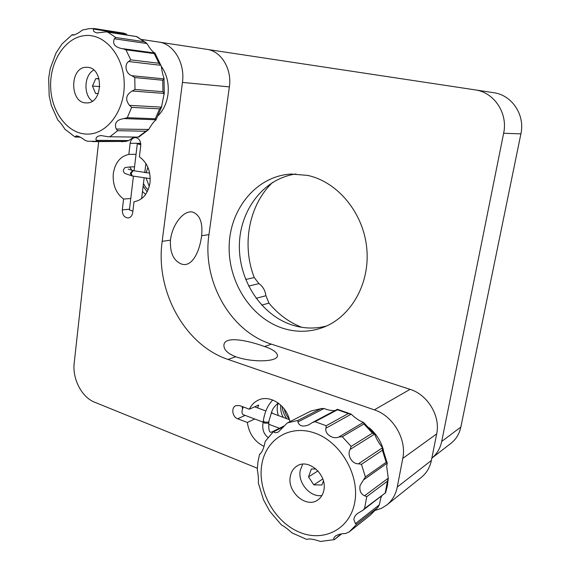 <?xml version="1.0" encoding="UTF-8"?>
<svg xmlns="http://www.w3.org/2000/svg" width="570" height="570" viewBox="0 0 570 570"><rect width="100%" height="100%" fill="white"/><g stroke="black" fill="none" stroke-linecap="round" stroke-linejoin="round"><path stroke-width="0.85" d="M307.501 175.382L291.099 174.049C257.02 175.966 230.544 207.929 229.211 244.637C227.608 281.345 250.729 318.138 283.24 328.384C296.265 332.417 309.189 332.224 322.036 327.807C350.293 317.96 370.151 284.387 366.809 248.684C363.632 212.981 337.632 181.709 307.501 175.382M296.022 173.985C263.604 178.424 239.699 210.244 239.364 245.528C238.83 280.818 261.452 315.445 292.788 325.221C303.974 328.662 315.196 328.933 326.453 326.033M301.658 327.287C288.94 322.207 278.046 314.141 268.962 303.105L261.68 305.135M474.953 89.846L493.513 92.668C511.846 94.955 525.234 114.812 520.894 133.864L460.845 427.065C459.37 433.856 456.078 439.271 450.963 443.332L431.839 458.137C436.948 453.934 440.24 448.376 441.707 441.444L503.631 133.259C508.127 113.159 494.09 92.219 474.953 89.846L207.523 49.455M245.663 279.492L254.241 277.533C241.537 244.915 248.762 205.072 272.645 182.371M254.241 277.533L258.944 283.625C262.898 286.468 265.228 290.501 265.912 295.73L268.962 303.105M170.451 240.162C169.874 252.731 173.515 260.668 181.367 263.988C191.855 267.815 199.65 251.89 201.616 235.702C202.892 223.091 200.091 215.282 193.209 212.282C184.545 209.126 172.283 223.782 170.451 240.162L162.172 241.345C155.218 290.615 184.509 345.021 228.043 359.442L374.319 409.851C392.994 415.772 406.93 439.242 402.776 458.408L397.269 487.036C395.744 494.546 392.281 500.517 386.873 504.942L381.494 508.305L375.452 510.342M264.615 346.546C272.895 349.367 277.17 352.374 277.44 355.552C278.224 361.886 252.581 362.791 235.731 356.735C227.822 353.621 223.889 349.852 223.917 345.42C223.989 335.374 248.021 340.475 264.615 346.546L271.406 344.152L410.058 389.36C427.643 394.618 440.653 416.121 436.67 433.905L431.376 460.46C429.915 467.436 426.624 473.014 421.515 477.197L386.873 504.942M263.924 446.353C254.512 441.593 248.99 433.628 247.352 422.463L254.712 418.993M123.583 199.051L122.315 209.874C122.315 214.904 124.288 217.605 128.236 217.961C130.687 217.512 132.169 215.745 132.696 212.66L134 201.766C142.728 200.148 148.058 193.786 150.01 182.678C150.851 171.249 147.309 162.628 139.401 156.821L140.74 145.649C140.826 140.904 139.037 138.218 135.368 137.584C132.518 137.84 130.772 139.743 130.138 143.298L128.834 154.392C120.206 156.358 115.026 162.785 113.288 173.672C112.518 184.751 115.952 193.216 123.583 199.051L130.772 198.51M161.26 66.284C166.868 74.264 169.112 83.619 167.979 94.356C166.796 102.963 163.59 110.003 158.346 115.475M141.887 39.501L206.931 49.355C221.21 51.072 232.147 69.148 229.361 86.897L208.955 234.648C201.951 280.604 229.845 331.17 271.406 344.152M257.319 468.226L94.627 402.206C81.724 397.269 72.198 378.758 74.207 362.94L98.653 141.631M158.802 42.052C173.693 43.819 185.243 63.27 182.45 82.415L162.172 241.345M245.107 415.38L237.662 418.779C232.261 417.026 230.964 407.45 235.887 405.633L239.657 405.598L249.382 409.203C251.413 404.949 254.419 401.9 258.424 400.076C270.151 394.262 287.18 405.683 289.888 421.672M237.662 418.779L247.352 422.463M369.146 427.728C376.172 433.67 380.931 441.123 383.425 450.086M136.038 154.299L128.834 154.392M257.576 407.906L258.695 405.014L249.382 409.203M242.214 406.545L242.464 409.018M132.867 211.235L129.418 209.874M139.686 144.367L139.778 143.597L140.747 143.676M140.797 144.766L137.299 143.768L140.797 144.609M140.769 143.832L139.778 143.597M140.448 144.538L140.534 143.818M243.312 406.952C241.652 410.714 241.559 413.264 243.041 414.604L243.212 414.668M265.741 440.639L265.086 441.836C263.939 447.977 262.214 452.074 259.892 454.126L260.519 453.656M386.923 462.755L387.244 463.118L363.461 479.961L365.391 476.933L386.168 462.284L386.923 462.755M379.378 504.764L377.604 507.706L356.678 524.257L355.438 523.616L379.378 504.764L380.575 498.836L381.786 495.701M366.767 496.648L364.572 495.786L388.263 478.166L387.457 481.158L366.767 496.648L364.572 508.526L362.905 510.271L357.518 513.47C355.331 515.187 354.105 517.225 353.849 519.584L355.438 523.616M388.263 478.166L386.688 466.431L387.244 463.118M363.461 479.961L360.105 485.448C359.228 490.528 360.717 493.976 364.572 495.786M287.223 423.018L310.864 411.048L287.223 423.018L278.345 432.01C275.859 433.029 274.341 432.922 273.792 431.697L273.807 431.169L284.06 425.954M297.896 421.964L297.882 420.432L320.832 408.69L324.095 408.483L297.896 421.964C299.357 426.168 302.991 427.115 308.798 424.814L312.403 422.534L315.06 421.693L326.19 425.74L348.306 413.571L351.163 414.183L325.919 428.198C324.53 433.977 332.823 439.691 338.822 437.019L363.468 422.363C359.784 421.116 355.716 418.409 351.262 414.233L351.163 414.183M334.953 410.585C331.462 410.756 327.843 410.058 324.095 408.483M312.56 422.455L337.404 409.289L337.511 409.773L315.06 421.693M374.576 434.233L363.603 422.477L363.888 423.966L342.285 436.727L338.822 437.019M350.165 449.409L351.149 446.388L372.452 433.15L374.511 434.162L350.165 449.409C346.703 454.91 352.025 464.18 358.437 463.795L382.442 447.778L382.249 447.322C379.007 443.346 376.521 439.085 374.803 434.54L374.511 434.162M382.442 447.778L382.399 450.236L361.466 464.315L358.437 463.795M325.919 428.198L326.19 425.74M290.301 476.477C286.966 491.91 306.361 508.711 317.882 499.904C321.081 497.639 323.09 494.34 323.903 490.008C327.28 474.689 308.434 458.13 297.041 465.982C293.4 468.255 291.149 471.753 290.301 476.477M302.663 464.165L300.226 470.45C297.654 482.876 310.344 497.71 321.922 495.515M341.63 533.912L334.369 539.605L320.44 541.457C313.685 539.142 309.111 538.458 306.724 539.412L291.983 532.879C288.035 529.238 284.494 526.566 281.373 524.87L269.71 511.183L263.511 499.861L258.317 482.918C258.63 479.484 258.281 475.038 257.277 469.566L257.982 461.515L259.607 454.19L260.462 453.713M334.369 539.605L340.953 533.997M356.678 524.257L349.282 531.831L345.762 533.499C341.672 533.541 338.252 534.375 335.495 536.007C333.87 537.51 333.386 538.65 334.027 539.434M364.572 508.526L385.598 492.765L363.04 510.171M136.9 36.644L106.013 31.863L97.007 32.932C94.014 32.148 92.867 30.866 93.558 29.084L94.413 28.557L123.825 33.174L126.711 34.25L93.558 29.084M96.188 140.341L128.777 140.541L125.649 141.424L97.142 141.289L96.188 140.341C95.447 137.634 97.064 136.038 101.047 135.56L108.264 136.764L138.738 137.099L148.343 129.825M97.142 141.289L87.73 141.26L85.179 140.419C81.873 137.805 78.952 136.273 76.416 135.817L74.919 136.864L79.9 136.914M114.356 38.767L115.746 37.485L144.296 41.738L146.996 43.562L114.356 38.767C112.326 43.719 114.698 46.975 121.488 48.536L154.926 53.024L154.256 53.601L125.963 49.811L122.778 48.685M154.926 53.024L161.096 65.828M154.869 53.031C152.618 51.913 149.996 48.756 146.996 43.562M128.656 61.532L130.737 59.864L158.895 63.256L160.861 65.322L128.656 61.532C123.84 64.766 125.927 73.893 131.891 75.725L163.946 78.867L163.982 78.126C162.835 74.991 161.944 71.086 161.296 66.412L160.861 65.322M163.946 78.867L162.771 80.235L134.769 77.549L131.891 75.725M132.176 90.993L134.99 89.469L162.942 91.677L164.167 93.437L132.176 90.993C125.877 94.841 124.987 99.629 129.504 105.35L161.495 107.139L164.167 93.437M161.495 107.139L159.6 108.856L131.642 107.367L129.504 105.35M123.947 118.581L127.288 117.691L155.297 118.767L156.009 119.764L123.947 118.581C116.608 119.714 114.043 123.191 116.259 129.012L148.699 129.468C151.492 124.645 153.914 121.46 155.973 119.914L156.009 119.764M148.449 129.718L145.842 131.243L117.684 130.687L116.259 129.012M128.777 140.541L133.872 137.049M86.013 67.281C69.554 67.488 69.661 102.885 86.006 102.899L86.889 102.913C103.063 103.391 103.911 68.051 87.623 67.317L86.013 67.281M93.751 70.053C84.089 75.133 83.227 94.713 92.283 101.182M94.356 28.557L89.233 28.643L82.415 30.053C78.461 33.203 75.219 34.898 72.689 35.133L72.162 34.734L62.052 43.911L56.088 52.868L50.245 68.507L48.671 78.126L49.177 95.895L51.4 105.714L57.898 120.199C59.615 121.545 61.952 124.559 64.923 129.226L74.919 136.864M74.314 34.984L72.162 34.734M72.233 34.684L74.492 34.934M80.27 137.128L75.062 136.992M316.015 469.003L311.377 468.968L308.527 476.862L313.778 484.849L321.95 484.992L323.425 480.973M322.798 478.978L313.778 484.849M317.967 470.92L308.527 476.862M98.995 78.66L95.76 78.624L92.454 86.02L95.589 93.509L98.268 93.566M99.828 86.604L92.454 86.02M99.066 78.924L95.76 78.624M520.894 133.864L503.631 133.259M460.845 427.065L441.707 441.444M256.087 298.331L265.912 295.73M258.944 283.625L248.627 286.104M201.616 235.702L208.955 234.648M228.043 359.442L235.731 356.735M374.319 409.851L410.058 389.36M182.45 82.415L229.361 86.897M397.269 487.036L431.376 460.46M402.776 458.408L436.67 433.905M140.704 143.327L130.138 143.298M129.497 209.219L122.315 209.874M320.832 408.69L310.842 411.07M348.306 413.571L337.511 409.773M372.452 433.15L363.888 423.966M386.168 462.284L382.399 450.236M385.291 492.551L387.457 481.158M354.732 502.419C359.941 475.38 340.817 442.349 315.424 433.3C290.087 423.838 265.563 439.256 261.73 464.97C257.54 490.563 274.234 521.343 298.644 531.867C322.962 542.775 349.902 529.608 354.732 502.419M361.466 464.315L365.391 476.933M342.285 436.727L351.149 446.388M287.608 422.833L297.882 420.432M349.346 531.782L370.422 515.038L377.604 507.706M283.504 426.745L273.792 431.697M144.296 41.738L136.579 36.623M158.895 63.256L154.256 53.601M162.942 91.677L162.771 80.235M155.297 118.767L159.6 108.856M138.403 136.893L145.842 131.243M92.54 141.602L125.649 141.424M87.659 134.107C107.203 134.207 124.894 110.58 124.224 83.355C123.861 56.117 105.008 33.573 85.229 35.554C65.422 37.136 49.74 61.289 50.645 86.825C51.271 112.383 68.115 134.399 87.659 134.107M117.684 130.687L110.124 136.572M131.642 107.367L127.288 117.691M134.769 77.549L134.99 89.469M125.963 49.811L130.737 59.864M107.844 32.176L115.746 37.485M123.042 48.728L154.898 53.024M279.336 428.355L271.812 431.982L273.108 431.818M263.183 422.014L264.537 423.125L268.449 423.211L268.976 421.779M263.304 420.988L264.658 422.092L268.577 422.178L271.79 411.626C272.553 408.889 274.697 406.018 278.224 403.019M131.855 170.287L129.711 166.967C123.455 167.73 124.958 167.316 123.305 170.323C123.555 172.097 124.182 173.173 125.172 173.544L132.247 175.966L150.231 178.624M128.2 169.112L132.732 170.501L130.366 173.209L131.449 175.767M149.668 173.13L133.216 170.658L131.164 173.401L132.247 175.966M277.44 355.552L277.348 356.143M193.209 212.282L192.667 212.147M141.609 198.645L144.117 178.047M144.773 172.639L145.892 163.49M129.404 209.96L133.423 176.244M134.071 170.822L137.299 143.768M289.418 419.627L271.242 412.936M265.862 410.956L254.662 406.83M279.457 428.291L268.712 424.251M263.169 422.163L243.041 414.604M310.864 411.048L322.05 408.419M337.411 409.289L350.849 414.027M382.413 447.699L387.23 463.097M388.241 478.736L387.358 485.861M273.807 431.176L265.485 441.038M349.089 531.988L370.422 515.038L378.209 507.022M387.315 486.068L385.591 492.765M138.738 137.099L108.264 136.764M136.871 36.623L146.333 42.935M164.025 78.482L164.26 94.022M161.802 106.519L156.023 119.821M126.284 141.367L121.424 141.731M123.825 33.174L94.413 28.557M106.79 31.949L136.779 36.587M279.329 428.241L278.538 428.562M268.007 437.425C263.525 433.977 261.915 428.868 263.176 422.099L263.297 421.066C264.608 412.16 267.757 405.142 272.752 400.012M270.615 432.295L271.812 431.982M289.225 418.936C286.603 416.057 284.957 412.758 284.288 409.032M283.44 417.425C280.625 413.692 280.326 406.303 280.832 405.17M278.303 415.537C276.749 410.158 276.806 406.047 278.474 403.204M286.71 418.629C284.038 414.825 282.499 410.763 282.107 406.439M272.054 413.236L271.819 411.547M270.273 432.174C270.301 431.818 268.299 432.26 268.848 422.805M134.549 166.818L129.711 166.967M149.297 186.418L146.105 178.267M146.098 172.796L147.872 167.281M148.186 189.753C146.768 188.862 145.193 186.768 143.455 183.469M142.479 191.52L145.678 194.377M147.174 191.919L143.134 186.126M132.732 170.501L133.53 170.694"/></g></svg>
